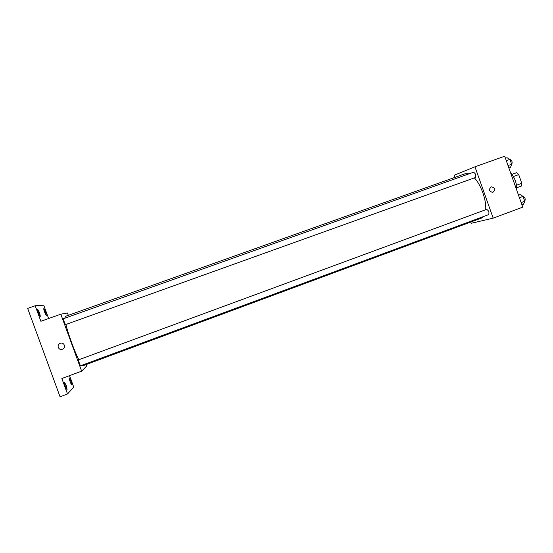 <?xml version="1.0" encoding="UTF-8"?>
<svg xmlns="http://www.w3.org/2000/svg" width="553" height="553" viewBox="0 0 553 553"><rect width="100%" height="100%" fill="white"/><g stroke="black" fill="none" stroke-linecap="round" stroke-linejoin="round"><path stroke-width="0.83" d="M511.954 174.313L516.716 172.66L518.707 174.624L521.776 183.306L521.444 186.022L516.799 187.723M516.53 185.22L521.776 183.306M513.419 176.545L518.707 174.624M511.995 174.368L516.716 172.66M516.73 190.149C516.972 183.582 514.905 177.755 510.537 172.667M454.939 177.375L454.186 175.266L474.958 166.806L504.709 156.216L522.758 207.154L493.186 218.145L471.26 223.274L470.817 222.023M474.958 166.806L493.186 218.145M492.979 192.264L492.578 192.368C488.935 191.22 488.527 189.375 491.34 186.845C494.976 187.716 495.523 189.52 492.979 192.264L492.578 192.375C488.935 191.22 488.527 189.375 491.34 186.845C494.976 187.716 495.523 189.52 492.979 192.264M82.197 365.167L83.164 365.671L481.428 218.089L483.502 216.541M485.672 209.739C486.571 200.366 481.103 184.909 474.398 177.886M468.951 173.856L465.28 173.69L65.254 316.42L64.832 318.21M475.366 177.541C476.216 175.232 475.594 173.462 473.499 172.232L63.471 318.694C62.98 318.708 65.233 324.86 65.627 324.57L475.366 177.541M488.555 214.668L488.61 214.647C489.419 212.352 488.762 210.596 486.626 209.387L78.554 359.844C78.063 359.858 80.282 366.038 80.669 365.727L488.61 214.647M78.837 359.74C74.482 351.293 68.192 334.136 65.918 324.466M68.316 315.328L67.466 312.998L60.809 314.187L81.65 371.146L86.814 365.886L86.309 364.503M81.65 371.146L61.853 378.508L67.521 393.978L60.063 396.784L27.65 308.401L35.185 305.754L40.881 321.279L60.809 314.187M62.558 349.206L62.42 349.261C58.542 350.844 56.199 344.74 60.146 343.351C64.003 341.657 66.505 347.733 62.558 349.206L62.42 349.261C58.542 350.844 56.199 344.74 60.146 343.351M67.521 393.978L73.722 387.065L69.54 375.646M48.616 318.528L43.722 305.166L35.185 305.754M39.56 312.687L40.328 316.302C39.74 316.717 36.975 309.272 37.694 309.217L39.56 312.687M45.588 311.892L46.341 315.314C45.816 315.687 43.203 308.643 43.853 308.602L45.588 311.892M66.242 385.496L67.086 389.471C66.505 389.893 63.844 382.427 64.556 382.365L66.242 385.496M70.86 380.865L71.683 384.611C71.157 384.999 68.641 377.927 69.284 377.879L70.86 380.865M518.493 195.126L520.09 194.538L523.034 196.391L524.762 201.264L523.525 204.23L521.928 204.817M519.419 197.725L523.034 196.391M521.147 202.598L524.762 201.264C525.682 198.9 525.018 197.165 522.765 196.066L522.613 196.121M505.449 158.31L507.053 157.736L509.928 159.382L511.656 164.262L510.495 167.441L508.891 168.022M506.292 160.681L509.928 159.382M508.02 165.568L511.656 164.262M511.553 164.552L511.649 164.518C512.652 162.174 512.043 160.425 509.804 159.264L509.755 159.278"/></g></svg>
